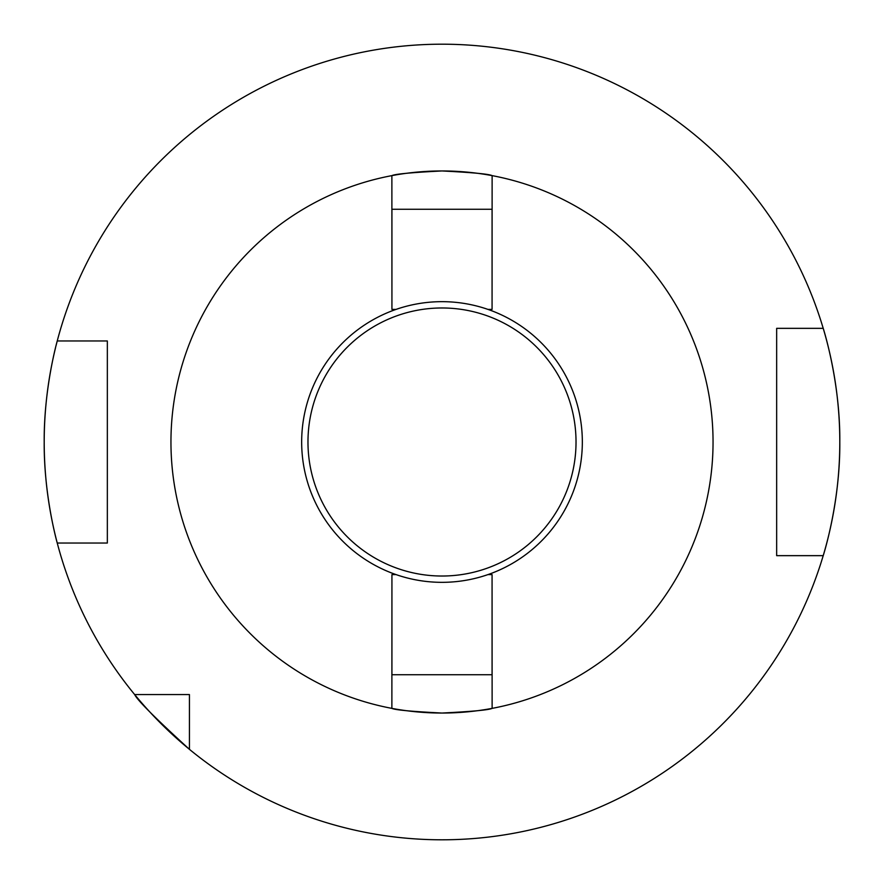<?xml version="1.0" encoding="UTF-8"?>
<svg xmlns="http://www.w3.org/2000/svg" width="884" height="884" viewBox="0 0 884 884"><rect width="100%" height="100%" fill="white"/><g stroke="black" fill="none" stroke-linecap="round" stroke-linejoin="round"><path stroke-width="1.33" d="M487.946 309.4L492.068 309.4L492.068 209.254L391.932 209.254L391.932 309.4L396.054 309.4M487.946 574.6L492.068 574.6L492.068 674.746L391.932 674.746L391.932 574.6L396.054 574.6M307.975 442A134.025 134.025 0 0 1 442 307.975A134.025 134.025 0 0 1 576.025 442A134.025 134.025 0 0 1 442 576.025A134.025 134.025 0 0 1 307.975 442M301.665 442A140.335 140.335 0 0 1 442 301.665A140.335 140.335 0 0 1 582.335 442A140.335 140.335 0 0 1 442 582.335A140.335 140.335 0 0 1 301.665 442M391.932 574.6L391.877 708.371C394.85 709.94 411.557 711.498 442 713.045A271.045 271.045 0 0 1 391.877 175.629C394.85 174.06 411.557 172.502 442 170.955C472.443 172.502 489.15 174.06 492.123 175.629A271.045 271.045 0 0 1 442 713.045C472.443 711.498 489.15 709.94 492.123 708.371L492.068 574.6M57.239 340.97A397.8 397.8 0 0 0 55.968 345.942A397.8 397.8 0 0 1 57.239 340.97C57.559 339.754 43.758 387.844 44.2 442C43.78 496.278 57.537 544.157 57.239 543.03L107.34 543.03L107.34 340.97L57.239 340.97A397.8 397.8 0 0 1 823.214 328.34A397.8 397.8 0 0 1 189.43 749.334L189.43 694.57L134.666 694.57A397.8 397.8 0 0 1 55.526 347.777A397.8 397.8 0 0 0 57.239 543.03M823.214 328.34C822.849 327.036 840.352 380.927 839.8 441.889C840.364 503.073 822.871 556.865 823.214 555.66L776.66 555.66L776.66 328.34L823.214 328.34M391.932 309.4L391.877 175.629A271.045 271.045 0 0 1 492.123 175.629L492.068 309.4M134.666 694.57C137.252 700.128 155.507 718.383 189.43 749.334A397.8 397.8 0 0 1 134.666 694.57A397.8 397.8 0 0 0 189.43 749.334M787.301 555.66L781.986 555.66"/></g></svg>
